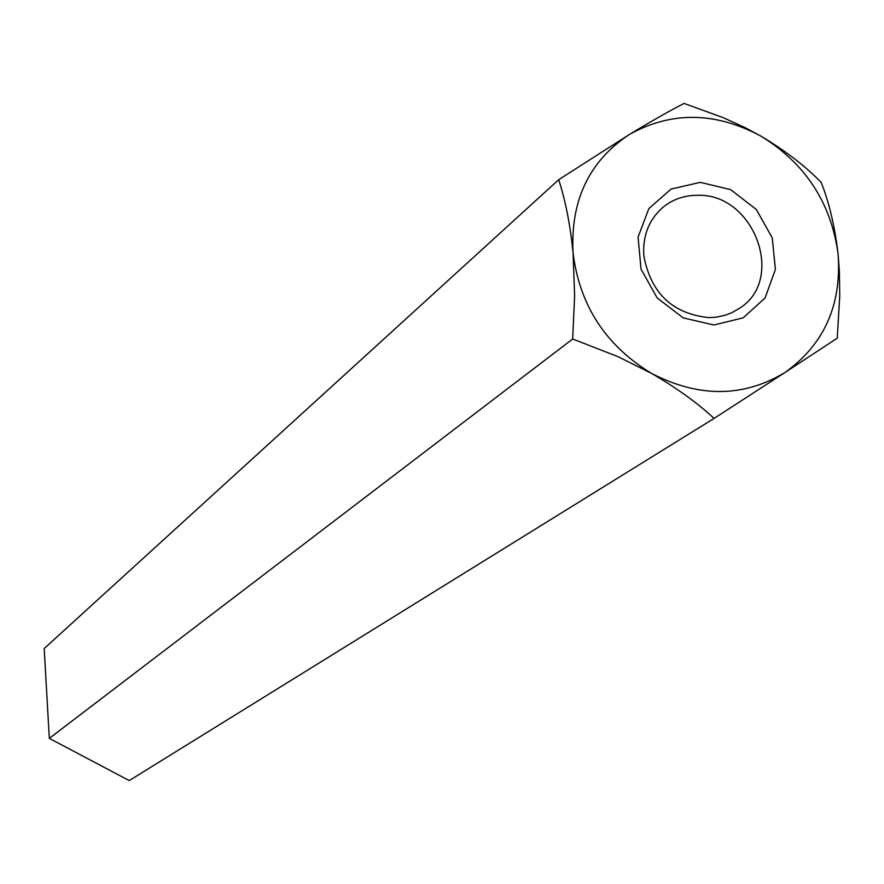 <?xml version="1.0" encoding="UTF-8"?>
<svg xmlns="http://www.w3.org/2000/svg" width="884" height="884" viewBox="0 0 884 884"><rect width="100%" height="100%" fill="white"/><g stroke="black" fill="none" stroke-linecap="round" stroke-linejoin="round"><path stroke-width="1.33" d="M821.225 182.48C805.434 166.181 785.445 150.788 761.257 136.313C805.534 163.717 831.137 202.933 838.076 253.951L839.402 271.775L839.745 295.963L837.236 338.196L784.804 372.606C743.256 397.546 698.835 397.811 651.541 373.402C676.249 387.7 697.1 402.695 714.095 418.397L784.804 372.606C824.043 344.683 841.8 305.135 838.076 253.951C834.816 226.459 829.203 202.635 821.225 182.48M684.039 103.417C669.774 110.743 651.596 121.064 629.53 134.39L558.699 179.695C565.44 200.303 570.224 224.658 573.064 252.791C570.368 200.458 589.186 160.987 629.53 134.39C671.63 111.064 715.543 111.704 761.257 136.313L745.488 127.837L723.477 117.76L684.039 103.417M714.095 418.397L129.241 780.583L49.316 738.372L44.2 648.547L558.699 179.695M572.688 338.992L618.203 356.749L651.541 373.402C605.684 345.545 579.528 305.345 573.064 252.791L574.622 295.775L572.688 338.992L49.316 738.372M713.952 324.992L683.221 317.909L657.144 297.93L641.022 269.056L638.082 237.133L648.856 208.58L671.078 189.065L700.272 182.347L730.659 189.651L756.317 209.464L772.273 237.907L775.412 269.465L765.069 297.985L743.168 317.831L713.952 324.992M697.41 195.309C684.481 195.309 673.122 199.198 663.331 206.989C649 219.309 642.502 235.663 643.861 256.017C650.978 293.389 672.724 313.93 709.112 317.643L716.106 317.201L725.101 315.268L731.499 312.848L739.378 308.383C786.219 279.432 753.897 193.021 697.41 195.309"/></g></svg>
